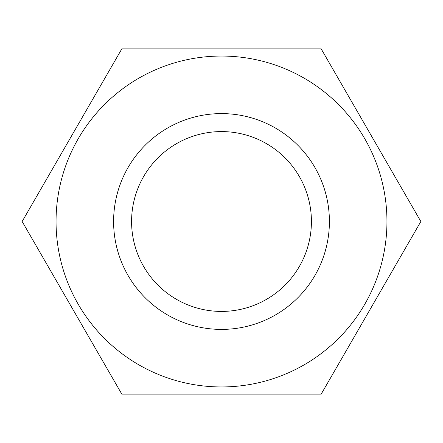 <?xml version="1.0" encoding="UTF-8"?>
<svg xmlns="http://www.w3.org/2000/svg" width="443" height="443" viewBox="0 0 443 443"><rect width="100%" height="100%" fill="white"/><g stroke="black" fill="none" stroke-linecap="round" stroke-linejoin="round"><path stroke-width="0.66" d="M311.418 221.5A89.918 89.918 0 0 1 176.541 299.374A89.918 89.918 0 0 1 176.541 143.632A89.918 89.918 0 0 1 311.418 221.5M56.051 221.5A165.449 165.449 0 0 1 221.5 56.051A165.449 165.449 0 0 1 386.949 221.5A165.449 165.449 0 0 1 221.5 386.949A165.449 165.449 0 0 1 56.051 221.5M121.825 394.143L22.15 221.5L121.825 48.857L321.175 48.857L420.85 221.5L321.175 394.143L121.825 394.143M329.404 221.5A107.904 107.904 0 0 0 167.548 128.055A107.904 107.904 0 0 0 167.548 314.945A107.904 107.904 0 0 0 329.404 221.5"/></g></svg>
